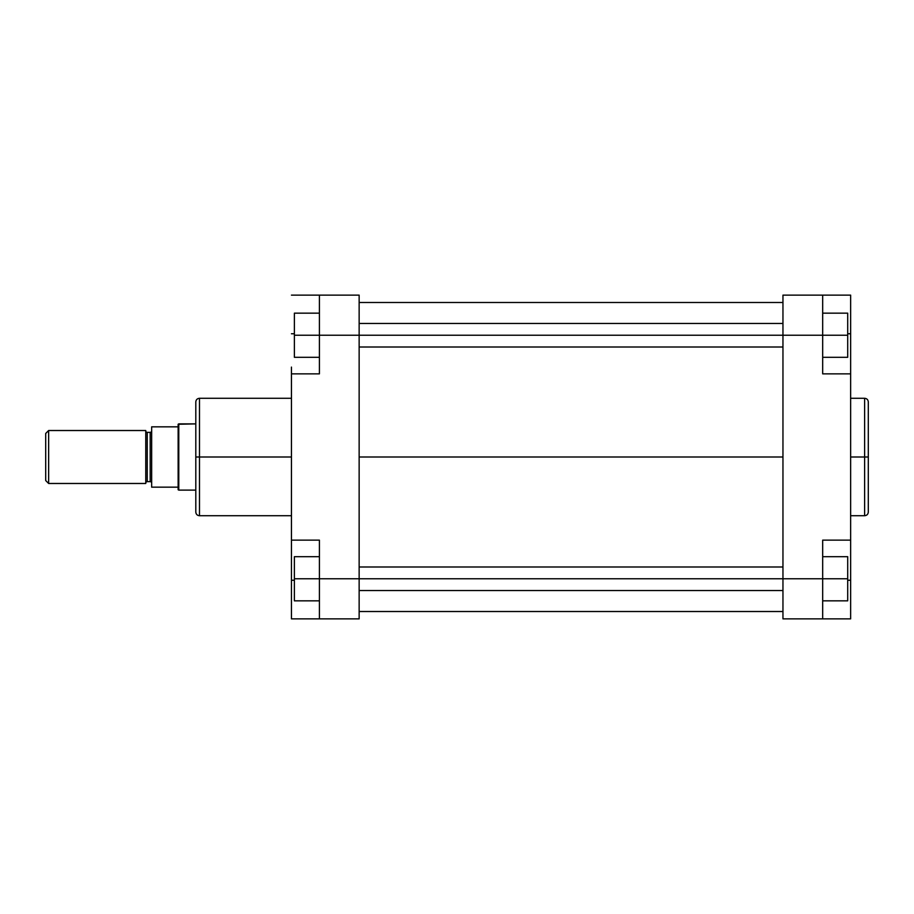 <?xml version="1.0" encoding="UTF-8"?>
<svg xmlns="http://www.w3.org/2000/svg" width="914" height="914" viewBox="0 0 914 914"><rect width="100%" height="100%" fill="white"/><g stroke="black" fill="none" stroke-linecap="round" stroke-linejoin="round"><path stroke-width="1.37" d="M864.621 398.287C866.86 398.504 868.083 399.726 868.3 401.966L868.3 457L868.3 401.966L868.3 457L864.621 457L864.621 398.287L864.621 515.713C866.86 515.496 868.083 514.274 868.3 512.034L868.3 457L868.3 512.034L868.3 457L864.621 457L864.621 515.713L864.621 457L850.637 457L864.621 457L864.621 398.287L850.637 398.287M822.68 373.86L822.68 295.131L850.637 295.131L850.637 333.759L850.637 295.131L782.955 295.131L782.955 618.869L822.68 618.869L822.68 540.14L822.68 578.768L782.955 578.768L782.955 335.232L822.68 335.232L822.68 373.86L850.637 373.86L850.637 540.14L850.637 373.86L822.68 373.86M850.637 540.14L822.68 540.14L850.637 540.14L850.637 618.869L822.68 618.869L822.68 578.768L782.955 578.768L782.955 618.869L850.637 618.869L850.637 546.903M850.637 367.097L850.637 333.759L847.701 333.759L850.637 333.759L850.637 373.86M782.955 295.131L822.68 295.131L822.68 335.232L847.701 335.232L847.701 357.305L822.68 357.305L847.701 357.305L847.701 335.232L359.145 335.232L359.145 295.131L319.409 295.131L319.409 373.86L291.452 373.86L291.452 540.14L319.409 540.14L319.409 618.869L359.145 618.869L359.145 335.232L319.409 335.232L319.409 373.86L291.452 373.86L291.452 540.14L319.409 540.14L319.409 578.768L359.145 578.768L359.145 295.131L319.409 295.131L319.409 335.232L782.955 335.232L782.955 295.131M850.637 580.241L847.701 580.241L850.637 580.241M847.701 556.695L847.701 600.841L822.68 600.841L847.701 600.841L847.701 578.768L822.68 578.768L847.701 578.768L847.701 556.695L822.68 556.695L847.701 556.695M847.701 313.159L847.701 335.232L847.701 313.159L822.68 313.159L847.701 313.159M782.955 457L359.145 457L782.955 457M291.452 398.287L199.481 398.287L199.481 457L291.452 457L199.481 457L199.481 515.713L199.481 457L195.802 457L195.802 512.034C196.019 514.274 197.241 515.496 199.481 515.713L291.452 515.713M199.481 398.287C197.241 398.504 196.019 399.726 195.802 401.966L195.802 457L199.481 457L199.481 515.713M291.452 546.903L291.452 618.869L359.145 618.869L359.145 578.768L319.409 578.768L319.409 618.869L291.452 618.869L291.452 580.241L294.388 580.241L291.452 580.241L291.452 540.14M291.452 373.86L291.452 367.097M291.452 295.131L319.409 295.131L291.452 295.131M291.452 333.759L294.388 333.759L291.452 333.759M195.802 457L195.802 401.966L195.802 457M199.481 457L199.481 398.287L199.481 457M294.388 600.841L294.388 556.695L319.409 556.695L294.388 556.695L294.388 578.768L319.409 578.768L294.388 578.768L294.388 600.841L319.409 600.841L294.388 600.841M294.388 357.305L294.388 313.159L319.409 313.159L294.388 313.159L294.388 335.232L319.409 335.232L294.388 335.232L294.388 357.305L319.409 357.305L294.388 357.305M145.76 430.882A1.474 1.474 0 0 0 147.234 432.356L147.234 481.644A1.474 1.474 0 0 0 145.76 483.118A1.474 1.474 0 0 1 147.234 481.644L150.182 481.644L150.182 432.356A1.474 1.474 0 0 0 151.655 430.882A1.474 1.474 0 0 1 150.182 432.356L147.234 432.356L150.182 432.356L150.182 481.644L147.234 481.644L147.234 432.356A1.474 1.474 0 0 1 145.76 430.882M151.655 483.118A1.474 1.474 0 0 0 150.182 481.644A1.474 1.474 0 0 1 151.655 483.118M48.648 483.483L45.7 480.547L48.648 483.483L145.76 483.483L48.648 483.483L48.648 430.517L145.76 430.517L48.648 430.517L48.648 483.483M45.7 433.453L48.648 430.517L45.7 433.453L45.7 480.547L45.7 433.453M178.778 423.89L195.802 423.89L178.139 424.256L178.778 423.89L178.778 490.11L178.139 489.744L178.778 490.11L178.778 423.89M195.802 490.11L178.778 490.11L195.802 490.11M151.655 487.162L178.139 487.162L178.139 426.838L151.655 426.838L151.655 487.162L178.139 487.162L178.139 489.744L178.139 426.838L151.655 426.838L151.655 487.162M145.76 483.483L145.76 430.517L145.76 483.483M178.139 424.256L178.139 426.838L178.139 424.256M782.955 578.768L359.145 578.768L782.955 578.768M864.621 515.713L850.637 515.713M359.145 611.512L782.955 611.512M359.145 302.488L782.955 302.488M359.145 590.547L782.955 590.547M359.145 567L782.955 567M359.145 347L782.955 347M359.145 323.453L782.955 323.453"/></g></svg>
